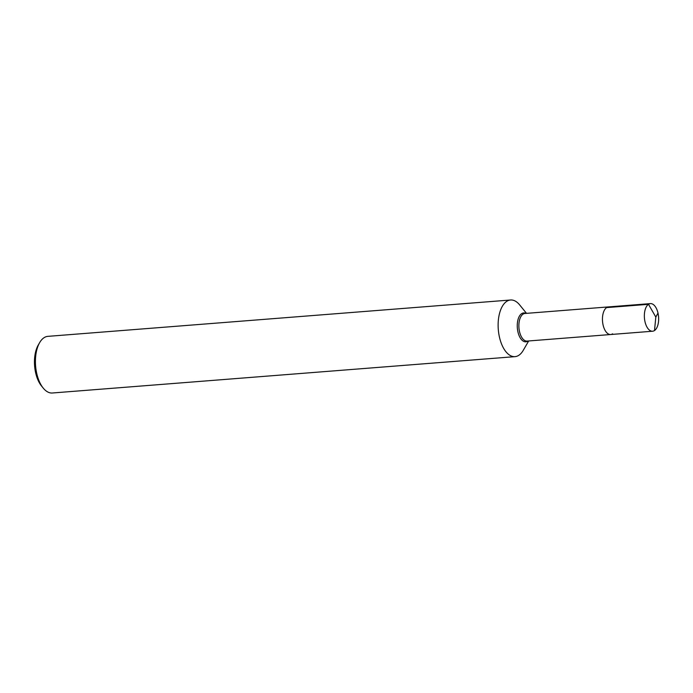 <?xml version="1.0" encoding="UTF-8"?>
<svg xmlns="http://www.w3.org/2000/svg" width="693" height="693" viewBox="0 0 693 693"><rect width="100%" height="100%" fill="white"/><g stroke="black" fill="none" stroke-linecap="round" stroke-linejoin="round"><path stroke-width="1.04" d="M526.515 313.349L519.655 304.903A28.404 14.544 85.5 0 0 510.568 300A28.404 14.544 85.5 0 0 499.48 337.266A28.404 14.544 85.5 0 0 515.02 356.644A28.404 14.544 85.5 0 0 523.224 350.381L528.681 340.965M510.568 300L47.86 336.356A28.404 14.544 85.5 0 0 39.657 342.619A28.404 14.544 85.5 0 0 36.772 373.631A28.404 14.544 85.5 0 0 43.235 388.097A28.404 14.544 85.5 0 0 52.313 393L515.02 356.644M648.501 304.314L655.821 317.082L657.995 313.063L655.821 317.082L654.504 330.535A13.851 7.095 85.5 0 0 658.35 314.943A13.851 7.095 85.5 0 0 650.415 303.612A13.851 7.095 85.5 0 0 645.01 321.786A13.851 7.095 85.5 0 0 652.589 331.228A13.851 7.095 85.5 0 0 657.995 313.063A13.851 7.095 85.5 0 0 650.415 303.612A13.851 7.095 85.5 0 0 648.501 304.314L606.592 307.605A13.851 7.095 85.5 0 1 608.515 306.904A13.851 7.095 85.5 0 0 603.109 325.078A13.851 7.095 85.5 0 0 610.68 334.52L527.104 341.086A13.851 7.095 85.5 0 1 519.525 331.644A13.851 7.095 85.5 0 1 524.93 313.479L608.515 306.904A13.851 7.095 85.5 0 0 603.109 325.078A13.851 7.095 85.5 0 0 610.68 334.52A13.851 7.095 85.5 0 0 612.603 333.827M39.657 342.619L38.271 345.019A25.563 13.089 85.5 0 0 35.672 372.921A25.563 13.089 85.5 0 0 41.485 385.949L43.235 388.097M525.788 313.409A14.475 7.415 85.5 0 0 518.728 317.515A14.475 7.415 85.5 0 0 517.94 331.938A14.475 7.415 85.5 0 0 527.953 341.025M610.68 334.52L652.589 331.228M608.515 306.904L650.415 303.612L608.515 306.904"/></g></svg>
